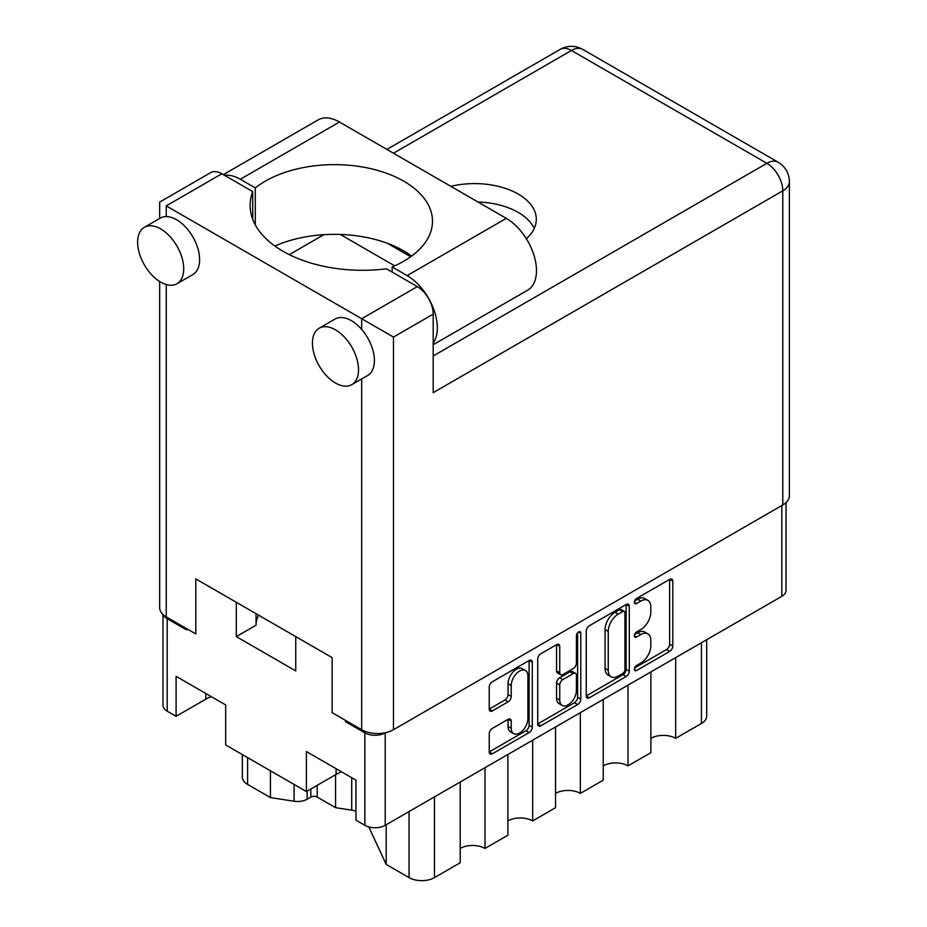 <?xml version="1.0" encoding="UTF-8"?>
<svg xmlns="http://www.w3.org/2000/svg" width="927" height="927" viewBox="0 0 927 927"><rect width="100%" height="100%" fill="white"/><g stroke="black" fill="none" stroke-linecap="round" stroke-linejoin="round"><path stroke-width="1.39" d="M525.47 670.499L522.295 668.657A11.796 6.813 120 0 0 516.385 669.248A11.796 6.813 120 0 0 508.042 683.697L511.217 685.528A11.796 6.813 120 0 1 519.572 671.078A11.796 6.813 120 0 1 525.47 670.499A11.796 6.813 120 0 1 527.915 675.899L527.915 718.587A11.796 6.813 120 0 1 522.758 730.453A11.796 6.813 120 0 1 513.662 733.616A11.796 6.813 120 0 1 511.217 728.216L511.217 721.102A4.415 2.549 120 0 0 510.313 719.085A4.415 2.549 120 0 0 508.1 719.306L492.353 728.402A4.415 2.549 120 0 0 489.236 733.802L489.236 751.994A4.415 2.549 120 0 0 490.14 754.01A4.415 2.549 120 0 0 492.353 753.79L529.155 732.539A4.415 2.549 120 0 0 532.283 727.139L532.283 662.295A4.415 2.549 120 0 0 531.368 660.279A4.415 2.549 120 0 0 529.155 660.499L492.353 681.751A4.415 2.549 120 0 0 489.236 687.15L489.236 709.132A4.415 2.549 120 0 0 490.14 711.148A4.415 2.549 120 0 0 492.353 710.928L508.1 701.832A4.415 2.549 120 0 0 511.217 696.432L511.217 685.528M578.599 631.959L580.789 633.211A3.094 1.784 120 0 0 580.151 631.797A3.094 1.784 120 0 0 578.599 631.959A3.094 1.784 120 0 0 576.42 635.737L576.42 663.106A4.415 2.549 120 0 1 573.303 668.518L562.851 674.543A4.415 2.549 120 0 1 560.638 674.763A4.415 2.549 120 0 1 559.734 672.747L559.734 646.455A4.415 2.549 120 0 0 558.819 644.427A4.415 2.549 120 0 0 556.606 644.647L559.734 646.455M586.246 631.148L586.246 695.98A4.415 2.549 120 0 0 587.162 697.996A4.415 2.549 120 0 0 589.363 697.776L626.177 676.525A4.415 2.549 120 0 0 629.294 671.125L629.294 606.293A4.415 2.549 120 0 0 628.379 604.277A4.415 2.549 120 0 0 626.177 604.485L589.363 625.737A4.415 2.549 120 0 0 586.246 631.148M786.038 502.573L786.038 590.464A14.38 8.308 180 0 1 781.82 596.339L385.203 825.32A14.38 8.308 180 0 1 364.867 825.32L355.968 820.175L355.968 780.175L306.397 751.554L306.397 791.554L336.107 774.404A35.052 20.243 180 0 1 341.53 771.843M346.594 721.009L345.481 721.646L364.867 732.84A14.38 8.308 0 0 0 385.203 732.84L385.458 732.701M640.835 663.025L636.548 665.493A3.094 1.784 120 0 0 634.532 668.216A3.094 1.784 120 0 0 635.007 670.696A3.094 1.784 120 0 0 636.548 670.545L669.688 651.403A4.415 2.549 120 0 0 672.805 646.003L672.805 581.171A4.415 2.549 120 0 0 671.89 579.143A4.415 2.549 120 0 0 669.688 579.363L636.548 598.506A3.094 1.784 120 0 0 634.532 601.217A3.094 1.784 120 0 0 635.007 603.697A3.094 1.784 120 0 0 636.548 603.547L640.835 601.067A14.114 8.146 120 0 1 647.892 600.372A14.114 8.146 120 0 1 650.812 606.826L650.812 612.237A14.114 8.146 120 0 1 640.835 629.526L636.548 632.005A3.094 1.784 120 0 0 634.532 634.717A3.094 1.784 120 0 0 635.007 637.197A3.094 1.784 120 0 0 636.548 637.046L640.835 634.566A14.114 8.146 120 0 1 647.892 633.871A14.114 8.146 120 0 1 650.812 640.325L650.812 645.737A14.114 8.146 120 0 1 640.835 663.025M537.741 723.917L574.485 702.701L577.672 704.532A4.415 2.549 120 0 0 580.789 699.132L580.789 633.211M577.672 704.532L540.858 725.783A4.415 2.549 120 0 1 538.657 726.003A4.415 2.549 120 0 1 537.741 723.987L537.741 659.143A4.415 2.549 120 0 1 540.858 653.744L556.606 644.647M306.397 791.554L225.678 744.949L225.678 704.949L176.095 676.328L176.095 716.328L205.806 699.178A35.052 20.243 0 0 1 211.229 696.617M176.095 716.328L167.196 711.194A14.38 8.308 180 0 1 162.99 705.32L162.99 614.497M345.481 721.646L345.481 720.36M236.315 602.295L236.315 636.606L295.748 670.916L295.748 636.606M163.43 614.902A14.38 8.308 0 0 0 167.196 618.715L186.582 629.908L186.582 628.622M256.061 625.065A59.548 34.38 180 0 1 258.621 615.169M236.315 636.606L256.061 625.204L256.061 613.697M675.679 657.614L675.679 738.344L701.415 723.489L701.415 642.759M650.893 671.924L650.893 752.654L628.008 765.876L628.008 685.134M650.893 738.344A17.532 10.116 180 0 1 675.679 738.344M603.222 699.445L603.222 780.186L580.337 793.396L580.337 712.654M603.222 765.876A17.532 10.116 180 0 1 628.008 765.876M555.551 726.977L555.551 807.707L532.666 820.916A17.532 10.116 0 0 0 507.88 820.916M555.551 793.396A17.532 10.116 180 0 1 580.337 793.396M532.666 740.186L532.666 820.916M507.88 754.497L507.88 835.227L484.995 848.437A17.532 10.116 0 0 0 460.209 848.437M484.995 767.707L484.995 848.437M460.209 782.017L460.209 862.747L434.462 877.614A17.972 10.382 180 0 1 409.039 877.614L409.039 811.554M386.2 824.74L386.2 864.428L409.039 877.614M386.2 864.428L368.795 826.93M335.562 774.717L335.562 807.66L351.715 810.163L351.715 777.718M317.196 785.32L317.196 797.058L335.562 807.66M307.092 791.16L307.092 799.225L310.846 797.058L310.846 788.993M270.441 770.801L270.441 797.591L294.068 801.241L294.068 784.439M247.602 757.614L247.602 784.404L270.441 797.591M307.092 799.225A13.488 7.787 180 0 1 294.068 801.241M247.602 784.404A17.972 10.382 180 0 1 242.341 777.058L242.341 754.578M706.687 639.711L706.687 716.142A17.972 10.382 180 0 1 701.415 723.489M355.968 811.171A17.972 10.382 0 0 0 351.715 810.163M317.196 797.058A4.496 2.596 0 0 0 310.846 797.058M647.892 633.871L644.717 632.029A14.114 8.146 120 0 0 637.66 632.735L640.835 634.566M634.601 634.497L637.66 632.735M647.892 600.372L644.717 598.529A14.114 8.146 120 0 0 637.66 599.236L640.835 601.067M634.601 600.997L637.66 599.236M634.601 667.996L666.513 649.572A4.415 2.549 120 0 0 669.63 644.172L669.63 579.398M586.246 695.91L622.99 674.694A4.415 2.549 120 0 0 626.119 669.294L626.119 604.52M622.747 673.466A3.094 1.784 120 0 0 624.925 669.688L624.925 612.77A3.094 1.784 120 0 0 624.288 611.356A3.094 1.784 120 0 0 622.747 611.519L618.216 614.126A14.114 8.146 120 0 0 608.239 631.414L608.239 670.314A14.114 8.146 120 0 0 611.16 676.78A14.114 8.146 120 0 0 618.216 676.084L622.747 673.466M624.288 611.356L621.113 609.526A3.094 1.784 120 0 0 619.56 609.676L622.747 611.519M611.16 676.78L607.985 674.949A14.114 8.146 120 0 1 605.064 668.483L605.064 629.584A14.114 8.146 120 0 1 615.041 612.295L619.56 609.676M556.548 644.682L556.548 670.916A4.415 2.549 120 0 0 557.463 672.932L560.638 674.763M577.614 632.805L577.614 697.301L580.789 699.132M559.734 700.036A11.796 6.813 120 0 0 562.179 705.435A11.796 6.813 120 0 0 571.264 702.272A11.796 6.813 120 0 0 576.42 690.395L576.42 675.354A4.415 2.549 120 0 0 575.505 673.338A4.415 2.549 120 0 0 573.303 673.558L562.851 679.595A4.415 2.549 120 0 0 559.734 684.995L559.734 700.036L556.548 698.193A11.796 6.813 120 0 0 558.993 703.605L562.179 705.435M575.505 673.338L572.33 671.507A4.415 2.549 120 0 0 570.117 671.727L573.303 673.558M556.548 698.193L556.548 683.164A4.415 2.549 120 0 1 559.676 677.753L570.117 671.727M574.485 702.701A4.415 2.549 120 0 0 577.614 697.301M513.662 733.616L510.487 731.785A11.796 6.813 120 0 1 508.042 726.386L508.042 719.34M489.236 709.062L504.925 700.001A4.415 2.549 120 0 0 508.042 694.59L508.042 683.697M489.236 751.924L525.98 730.708A4.415 2.549 120 0 0 529.097 725.308L529.097 660.534M433.199 343.117A42.7 24.647 60 0 0 433.326 308.239A42.7 24.647 60 0 0 407.138 275.597L392.144 266.953A97.972 56.57 0 0 0 403.801 261.194A97.972 56.57 0 0 0 432.492 221.205A97.972 56.57 0 0 0 372.017 168.946A97.972 56.57 0 0 0 265.238 181.205A97.972 56.57 0 0 0 255.284 187.926L240.29 179.27L339.444 122.028A42.7 24.647 60 0 0 318.1 119.919L223.337 174.624M411.681 256.061A97.972 56.57 0 0 0 274.879 246.037M255.284 224.844L255.284 187.926M358.517 369.734A32.584 18.818 -120 0 0 344.288 336.941A32.584 18.818 -120 0 0 319.178 328.204A32.584 18.818 -120 0 0 312.434 343.129A32.584 18.818 -120 0 0 326.652 375.91A32.584 18.818 -120 0 0 351.762 384.647A32.584 18.818 -120 0 0 358.517 369.734M351.762 384.647L367.66 375.47A32.584 18.818 -120 0 0 374.404 360.557A32.584 18.818 -120 0 0 361.692 329.433A32.584 18.818 -120 0 0 335.076 319.039L319.178 328.204M183.72 268.818A32.584 18.818 -120 0 0 169.502 236.026A32.584 18.818 -120 0 0 144.392 227.289A32.584 18.818 -120 0 0 137.636 242.214A32.584 18.818 -120 0 0 151.866 275.006A32.584 18.818 -120 0 0 176.976 283.732A32.584 18.818 -120 0 0 183.72 268.818M176.976 283.732L192.862 274.554A32.584 18.818 -120 0 0 199.618 259.641A32.584 18.818 -120 0 0 166.246 216.594A32.584 18.818 -120 0 0 160.278 218.123L144.392 227.289M526.327 238.714A61.796 35.678 0 0 0 536.304 219.27A61.796 35.678 0 0 0 450.812 186.327M477.961 202.005A61.796 35.678 180 0 1 534.23 228.448M224.519 175.307A42.7 24.647 60 0 1 240.29 179.27M166.246 205.875L361.692 318.726L417.301 286.617L386.455 268.795A112.364 64.867 0 0 1 250.128 205.423A112.364 64.867 0 0 1 252.712 191.588L221.854 173.766L166.246 205.875C157.671 200.927 157.671 200.927 166.246 205.875L166.246 216.594M782.782 504.96L782.782 190.835A22.468 12.978 0 0 0 789.364 181.657L789.364 495.783A22.468 12.978 180 0 1 782.782 504.96L393.477 729.723A22.468 12.978 180 0 1 361.692 729.723L332.133 712.654L332.133 657.614L195.794 578.9L195.794 633.941L166.246 616.884A22.468 12.978 180 0 1 159.664 607.706L159.664 281.507M417.301 286.617A22.468 12.978 60 0 1 433.199 314.137L433.199 392.666L782.782 190.835A22.468 12.978 60 0 0 766.884 163.314L571.438 50.475L393.477 153.222M387.451 243.326L410.719 256.756M340.313 234.461L394.682 265.84M289.305 254.647L323.859 234.693M159.664 218.471L159.664 202.086L210.626 172.654A22.468 12.978 60 0 1 221.854 173.766M252.712 219.259L252.712 191.588M433.199 314.137L393.477 337.069L361.692 318.726L361.692 329.433M407.138 275.597L506.293 218.355A42.7 24.647 60 0 1 534.184 255.979A42.7 24.647 60 0 1 527.637 290.197L433.199 344.717M506.293 218.355L339.444 122.028M392.144 272.086L392.144 266.953M781.82 596.339L781.82 505.505M385.203 732.84L385.203 825.32M364.867 825.32L364.867 732.84M167.196 618.715L167.196 711.194M434.462 796.872L434.462 877.614M205.806 693.489L205.806 699.178M336.107 768.715L336.107 774.404M634.358 635.783L636.548 637.046M634.358 602.283L636.548 603.547M669.688 579.363L672.805 581.171M669.63 644.172L672.805 646.003M666.513 649.572L669.688 651.403M634.358 669.282L636.548 670.545M626.177 604.485L629.294 606.293M626.119 669.294L629.294 671.125M622.99 674.694L626.177 676.525M586.246 695.98L589.363 697.776M615.041 612.295L618.216 614.126M605.064 629.584L608.239 631.414M605.064 668.483L608.239 670.314M537.741 723.987L540.858 725.783M556.548 670.916L559.734 672.747M559.676 677.753L562.851 679.595M556.548 683.164L559.734 684.995M508.1 719.306L511.217 721.102M508.042 726.386L511.217 728.216M508.042 694.59L511.217 696.432M504.925 700.001L508.1 701.832M489.236 709.132L492.353 710.928M529.155 660.499L532.283 662.295M529.097 725.308L532.283 727.139M525.98 730.708L529.155 732.539M489.236 751.994L492.353 753.79M361.692 729.723L361.692 378.911M166.246 284.543L166.246 616.884M433.199 355.968L766.884 163.314A22.468 12.978 -60 0 1 778.124 162.202L582.677 49.363A22.468 22.468 0 0 0 560.198 49.363L386.895 149.421M393.477 337.069L393.477 729.723M560.198 49.363A22.468 12.978 -120 0 1 571.438 50.475A22.468 12.978 -60 0 1 582.677 49.363M789.364 181.657A22.468 22.468 0 0 0 778.124 162.202"/></g></svg>
